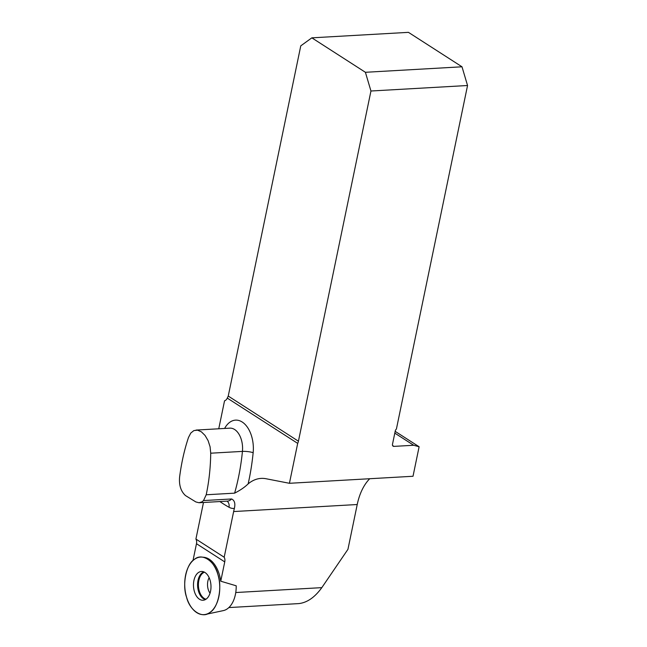 <?xml version="1.0" encoding="UTF-8"?>
<svg xmlns="http://www.w3.org/2000/svg" width="647" height="647" viewBox="0 0 647 647"><rect width="100%" height="100%" fill="white"/><g stroke="black" fill="none" stroke-linecap="round" stroke-linejoin="round"><path stroke-width="0.97" d="M228.86 607.573L298.801 603.594C307.147 602.648 314.822 597.327 321.818 587.638L347.94 549.335L357.225 504.523A52.844 32.043 86.7 0 1 369.712 478.731M205.503 614.424A28.824 17.477 -93.3 0 0 210.081 612.329A28.824 17.477 -93.3 0 0 219.293 580.917A28.824 17.477 -93.3 0 0 202.244 557.124A28.824 17.477 -93.3 0 0 184.791 586.861A28.824 17.477 -93.3 0 0 205.503 614.424L223.336 610.606A26.017 15.779 -93.3 0 0 227.469 608.722A26.017 15.779 -93.3 0 0 236.212 585.802L220.748 581.208L224.744 561.895A7.683 5.597 122.7 0 0 224.185 557.237L233.64 511.551A52.844 32.043 86.7 0 1 234.368 508.413C235.508 503.552 234.586 500.398 231.602 498.966L203.522 500.568L201.904 501.894L198.969 502.735L195.887 501.959L185.503 495.586C180.885 491.372 178.92 485.218 179.591 477.114C181.443 462.84 184.411 449.616 188.503 437.445L190.784 433.061L193.857 430.595L197.497 430.158L201.371 431.824L205.059 435.447L208.108 440.647L210.081 446.786L210.72 453.199C210.526 467.708 209.021 481.57 206.207 494.769L203.522 500.568M203.49 502.484L195.912 539.056A7.683 5.597 -57.3 0 1 196.478 543.715L192.992 560.553M227.299 398.107L297.693 443.381A7.683 5.597 122.7 0 0 298.429 441.205L370.949 91.009L467.546 85.509L461.998 66.795L365.401 72.294L311.846 37.841L300.766 45.864L228.245 396.069L227.299 398.107A7.683 4.658 -93.3 0 1 224.541 400.808L218.751 428.791M297.693 443.381L289.427 483.293L413.012 476.265L419.119 446.753L395.171 431.355M224.614 428.451A26.794 16.248 86.7 0 1 243.87 423.259A26.794 16.248 86.7 0 1 253.155 452.714A175.83 106.609 86.7 0 1 248.141 483.891C244.72 487.215 240.207 490.305 234.61 493.151L206.207 494.769M248.141 483.891A52.844 32.043 86.7 0 1 261.129 478.4A52.844 32.043 86.7 0 1 266.046 478.74L289.427 483.293M467.546 85.509L396.401 429.074A2.402 1.747 -57.3 0 0 395.268 430.894L392.494 444.263A2.402 1.747 -57.3 0 0 393.109 446.179A2.402 1.747 -57.3 0 0 393.942 446.381L413.676 445.265L419.119 446.753M394.807 433.126L413.676 445.265M311.846 37.841L408.443 32.35L461.998 66.795M365.401 72.294L370.949 91.009M195.912 539.056L224.185 557.237M202.244 557.124L203.789 557.269A28.589 17.332 86.7 0 1 220.748 581.208M206.158 599.098A14.412 8.743 -93.3 0 0 210.72 583.101A14.412 8.743 -93.3 0 0 201.888 571.471A14.412 8.743 -93.3 0 0 193.51 586.36A14.412 8.743 -93.3 0 0 203.522 600.206A14.412 8.743 -93.3 0 0 206.158 599.098M210.081 612.329C202.673 619.13 189.741 610.808 186.562 597.205C181.985 584.621 186.287 563.828 194.391 559.396C201.799 552.603 214.731 560.917 217.91 574.52C222.495 587.112 218.185 607.905 210.081 612.329M321.818 587.638L235.751 592.531M357.225 504.523L233.64 511.551M234.61 493.151A168.147 101.951 -93.3 0 0 242.439 451.396L210.72 453.199M253.155 452.714A7.683 1.537 -174.3 0 0 242.439 451.396A19.111 11.589 -93.3 0 0 229.879 428.152L196.025 430.077M199.155 502.735L227.364 501.126A14.412 8.743 -93.3 0 0 231.602 498.966M393.942 446.381L392.567 445.5M228.245 396.069L298.429 441.205M234.368 508.413A22.103 13.401 86.7 0 1 229.03 507.264A199.858 121.175 86.7 0 1 219.899 501.554M227.057 501.142A7.683 5.71 -61 0 1 229.03 507.264M224.744 561.895L196.478 543.715M203.854 571.899A14.072 8.532 -93.3 0 0 197.61 586.125A14.072 8.532 -93.3 0 0 205.431 599.559M204.484 572.191A13.757 8.338 -93.3 0 0 198.443 586.085A13.757 8.338 -93.3 0 0 206.021 599.195M209.151 577.706A10.57 6.405 -93.3 0 0 210.032 593.186"/></g></svg>
